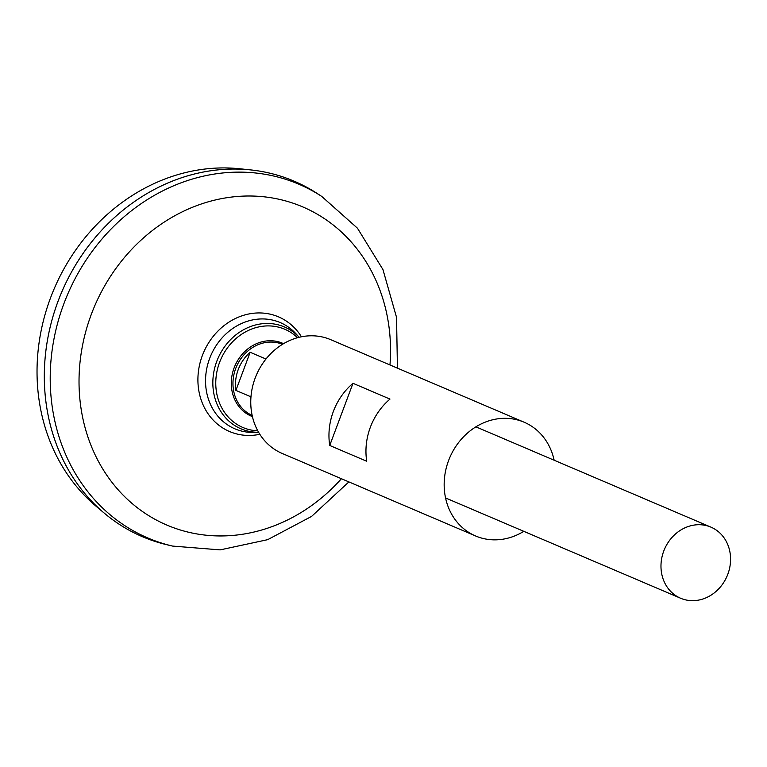 <?xml version="1.0" encoding="UTF-8"?>
<svg xmlns="http://www.w3.org/2000/svg" width="767" height="767" viewBox="0 0 767 767"><rect width="100%" height="100%" fill="white"/><g stroke="black" fill="none" stroke-linecap="round" stroke-linejoin="round"><path stroke-width="1.15" d="M348.889 481.906L311.603 516.392L267.673 539.671L220.158 549.881L172.546 546.075L167.254 544.829A193.274 170.274 -66.9 0 1 54.783 310.645A193.274 170.274 -66.9 0 1 285.995 177.982A193.274 170.274 -66.9 0 1 317.183 193.466L321.747 196.429L357.432 228.173L382.944 269.543L396.539 317.365L397.431 368.141M142.47 536.718A193.274 170.274 -66.9 0 1 104.111 513.018A193.274 170.274 -66.9 0 1 61.705 292.122A193.274 170.274 -66.9 0 1 250.531 169.89A193.274 170.274 -66.9 0 1 285.986 177.973A193.274 170.274 -66.9 0 1 294.183 181.194M104.111 513.018L95.808 505.999A189.957 167.359 -66.9 0 1 54.131 288.891A189.957 167.359 -66.9 0 1 239.726 168.759L250.531 169.89M709.302 526.498A38.657 34.055 -66.9 0 1 710.942 527.14A38.657 34.055 -66.9 0 1 727.097 576.055A38.657 34.055 -66.9 0 1 680.607 598.241A38.657 34.055 -66.9 0 1 664.069 550.246A38.657 34.055 -66.9 0 1 709.302 526.498M250.962 396.836L235.9 390.403A38.657 34.055 -66.9 0 1 250.157 352.274L265.967 359.023M277.769 321.603A57.765 50.89 -66.9 0 1 296.158 333.981L299.149 337.288A55.377 48.791 -66.9 0 0 282.083 326.033A55.377 48.791 -66.9 0 0 214.271 369.79A55.377 48.791 -66.9 0 0 258.604 432.291L254.145 432.425A57.765 50.89 -66.9 0 1 206.937 367.719A57.765 50.89 -66.9 0 1 277.769 321.603M250.157 352.274L235.9 390.403M554.138 460.229A61.849 54.486 113.1 0 0 524.12 422.205L330.721 339.676A61.849 54.486 113.1 0 0 255.143 378.141A61.849 54.486 113.1 0 0 282.17 453.441L475.578 535.97A61.849 54.486 113.1 0 0 523.803 531.33M352.983 383.299A61.849 54.486 113.1 0 0 333.338 411.505A61.849 54.486 113.1 0 0 329.733 445.464L366.731 461.255A61.849 54.486 113.1 0 1 370.336 427.296A61.849 54.486 113.1 0 1 389.981 399.089L352.983 383.299L329.733 445.464M524.12 422.205A61.849 54.486 113.1 0 0 448.542 460.67A61.849 54.486 113.1 0 0 475.578 535.97M259.821 434.295A62.338 54.927 -66.9 0 1 198.519 370.72A62.338 54.927 -66.9 0 1 275.861 315.822A62.338 54.927 -66.9 0 1 301.431 336.78M341.411 478.723A172.987 152.412 -66.9 0 1 137.13 507.581A172.987 152.412 -66.9 0 1 101.062 292.495A172.987 152.412 -66.9 0 1 295.333 203.993A172.987 152.412 -66.9 0 1 389.962 364.948M172.546 546.075A192.316 169.44 -66.9 0 1 60.631 313.032A192.316 169.44 -66.9 0 1 290.712 181.022A192.316 169.44 -66.9 0 1 321.747 196.429M252.151 415.407A38.657 34.055 -66.9 0 1 236.159 367.355A38.657 34.055 -66.9 0 1 281.297 343.856A38.657 34.055 -66.9 0 1 282.486 344.306M252.42 416.625A39.683 34.956 -66.9 0 1 234.251 367.518A39.683 34.956 -66.9 0 1 280.914 342.581A39.683 34.956 -66.9 0 1 283.56 343.664M257.779 430.814A53.402 47.046 -66.9 0 1 217.416 369.426A53.402 47.046 -66.9 0 1 282.544 328.372A53.402 47.046 -66.9 0 1 297.51 337.71M710.942 527.14L475.895 426.835M680.607 598.241L445.55 497.946"/></g></svg>
